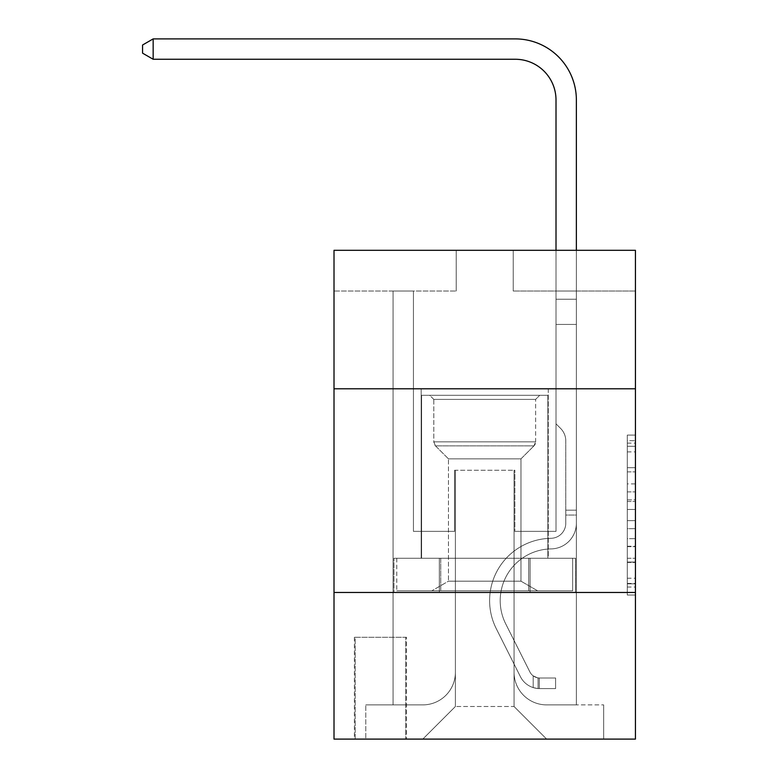 <?xml version="1.0" encoding="UTF-8"?>
<svg xmlns="http://www.w3.org/2000/svg" width="778" height="778" viewBox="0 0 778 778"><rect width="100%" height="100%" fill="white"/><g stroke="black" fill="none" stroke-linecap="round" stroke-linejoin="round"><path stroke-width="0.58" stroke-dasharray="3.89 2.92" d="M627.292 483.887L627.292 509.473L635.432 509.473L635.432 587.04L635.432 443.1L635.432 509.473L627.292 509.473L627.292 440.698L627.292 595.034L627.292 435.106L627.292 583.84L635.432 583.84L627.292 583.84L635.432 583.84L627.292 583.84L627.292 558.254L627.292 595.034L635.432 595.034L635.432 435.106L635.432 583.442L635.432 520.667L627.292 520.667L635.432 520.667L635.432 558.254L635.432 446.3L627.292 446.3L635.432 446.3L635.432 595.034L635.432 443.1L635.432 595.034L627.292 595.034L627.292 435.106L635.432 435.106L635.432 443.1L635.432 435.106L635.432 443.1L635.432 435.106L635.432 440.698L635.432 435.106L627.292 435.106L627.292 446.3L635.432 446.3L627.292 446.3L627.292 483.887L635.432 483.887M548.266 388.796L548.266 558.244L421.18 558.244L548.266 558.244L421.18 558.244L548.266 558.244L548.266 388.796L421.18 388.796L421.18 558.244L421.18 388.796L548.266 388.796M406.515 637.27L354.379 637.27L406.515 637.27L406.515 739.1L354.379 739.1L406.515 739.1M354.379 637.27L354.379 739.1M635.432 499.875L635.432 491.881L635.432 499.875L627.292 499.875L627.292 467.685L627.292 562.445L627.292 538.658L635.432 538.658L627.292 538.658L627.292 595.034L635.432 595.034L627.292 595.034L635.432 595.034L627.292 595.034L627.292 435.106L635.432 435.106L627.292 435.106L635.432 435.106L627.292 435.106L627.292 499.875L635.432 499.875M635.432 592.457L635.432 739.1L334.015 739.1L334.015 592.457L635.432 592.457L635.432 250.302L513.237 250.302L635.432 250.302L635.432 291.04L635.432 250.302L334.015 250.302L456.209 250.302L334.015 250.302L334.015 291.04L456.209 291.04L334.015 291.04L334.015 250.302L334.015 388.796L635.432 388.796L334.015 388.796L334.015 592.457L635.432 592.457L334.015 592.457M393.075 291.04L393.075 704.887L422.804 704.887A32.588 32.588 0 0 0 455.393 672.299L455.393 470.262L455.393 706.512L455.393 470.262L455.393 706.512L455.393 470.262L514.054 470.262L514.054 672.299A32.588 32.588 0 0 0 546.633 704.887L576.372 704.887L576.372 291.04L576.372 704.887L576.372 291.04L576.372 704.887L576.372 291.04L576.372 704.887L576.372 291.04L576.372 704.887L576.372 291.04L576.372 704.887L603.66 704.887L546.633 704.887L576.372 704.887L546.633 704.887L576.372 704.887L546.633 704.887L576.372 704.887L546.633 704.887L576.372 704.887L576.372 291.04L556.007 291.04L576.372 291.04L556.007 291.04L576.372 291.04L556.007 291.04L576.372 291.04L556.007 291.04L576.372 291.04L556.007 291.04L576.372 291.04L556.007 291.04L576.372 291.04L576.372 704.887L546.633 704.887A32.588 32.588 0 0 1 514.054 672.299A32.588 32.588 0 0 0 546.633 704.887A32.588 32.588 0 0 1 514.054 672.299A32.588 32.588 0 0 0 546.633 704.887A32.588 32.588 0 0 1 514.054 672.299A32.588 32.588 0 0 0 546.633 704.887A32.588 32.588 0 0 1 514.054 672.299A32.588 32.588 0 0 0 546.633 704.887A32.588 32.588 0 0 1 514.054 672.299L514.054 470.262L514.054 706.512L455.393 706.512L514.054 706.512L546.633 739.1L603.66 739.1L422.804 739.1L546.633 739.1L514.054 706.512L546.633 739.1L514.054 706.512L514.054 470.262L514.054 706.512L514.054 470.262L454.576 470.262L454.576 531.364L413.439 531.364L413.439 291.04L393.075 291.04L393.075 704.887L422.804 704.887A32.588 32.588 0 0 0 455.393 672.299L455.393 470.262L454.576 470.262L454.576 531.364L413.439 531.364L413.439 291.04L393.075 291.04L393.075 704.887L422.804 704.887L365.786 704.887L422.804 704.887L393.075 704.887L393.075 291.04L393.075 704.887L393.075 291.04L393.075 704.887L393.075 291.04L393.075 704.887L393.075 291.04L413.439 291.04L393.075 291.04L413.439 291.04L393.075 291.04L413.439 291.04L393.075 291.04L413.439 291.04L393.075 291.04L413.439 291.04L393.075 291.04L393.075 704.887L393.075 291.04M455.393 672.299L455.393 470.262L454.576 470.262L454.576 531.364L413.439 531.364L413.439 291.04L413.439 531.364L413.439 291.04L413.439 531.364L413.439 291.04L413.439 531.364L413.439 291.04L413.439 531.364L413.439 291.04L413.439 531.364L454.576 531.364L413.439 531.364L454.576 531.364L413.439 531.364L454.576 531.364L413.439 531.364L454.576 531.364L413.439 531.364L454.576 531.364L454.576 470.262L454.576 531.364L454.576 470.262L454.576 531.364L454.576 470.262L454.576 531.364L454.576 470.262L454.576 531.364L454.576 470.262L455.393 470.262L454.576 470.262L455.393 470.262L454.576 470.262L455.393 470.262L454.576 470.262L455.393 470.262L454.576 470.262L455.393 470.262L455.393 672.299A32.588 32.588 0 0 1 422.804 704.887A32.588 32.588 0 0 0 455.393 672.299A32.588 32.588 0 0 1 422.804 704.887A32.588 32.588 0 0 0 455.393 672.299A32.588 32.588 0 0 1 422.804 704.887A32.588 32.588 0 0 0 455.393 672.299A32.588 32.588 0 0 1 422.804 704.887A32.588 32.588 0 0 0 455.393 672.299M635.432 291.04L513.237 291.04L635.432 291.04M355.196 739.1L405.698 739.1L355.196 739.1L355.196 637.27L405.698 637.27L405.698 739.1L405.698 637.27L355.196 637.27L355.196 739.1M365.786 739.1L422.804 739.1L455.393 706.512L422.804 739.1L455.393 706.512L422.804 739.1L365.786 739.1L365.786 704.887L365.786 739.1M514.861 470.262L514.054 470.262L514.861 470.262L514.054 470.262L514.861 470.262L514.054 470.262L514.861 470.262L514.054 470.262L514.861 470.262L514.054 470.262L514.861 470.262L514.054 470.262L514.861 470.262L514.861 531.364L514.861 470.262M513.237 291.04L513.237 250.302L513.237 291.04M456.209 291.04L456.209 250.302L456.209 291.04M603.66 704.887L603.66 739.1L603.66 704.887M556.007 291.04L556.007 531.364L514.861 531.364L556.007 531.364L514.861 531.364L556.007 531.364L514.861 531.364L556.007 531.364L514.861 531.364L556.007 531.364L514.861 531.364L556.007 531.364L514.861 531.364L556.007 531.364L556.007 291.04M575.496 592.457L393.95 592.457L575.496 592.457L575.496 558.244L393.95 558.244L530.11 558.244L530.11 592.457L530.11 558.244L439.337 558.244L439.337 592.457L439.337 558.244L393.95 558.244L393.95 592.457L393.95 558.244L575.496 558.244L575.496 592.457M635.432 388.796L334.015 388.796M439.337 558.244L439.337 592.457L439.337 558.244M530.11 558.244L530.11 592.457L530.11 558.244M627.292 509.473L635.432 509.473L627.292 509.473M627.292 440.698L627.292 435.106L627.292 440.698L635.432 440.698L627.292 440.698M627.292 562.047L627.292 528.661L627.292 562.047L635.432 562.047L627.292 562.047M627.292 528.661L627.292 520.667L635.432 520.667L627.292 520.667L627.292 528.661L635.432 528.661L627.292 528.661M627.292 467.685L627.292 446.3L627.292 467.685L635.432 467.685L627.292 467.685M627.292 435.106L635.432 435.106L627.292 435.106L627.292 443.1L627.292 435.106L635.432 435.106M627.292 595.034L635.432 595.034L627.292 595.034L627.292 587.04L627.292 595.034M576.372 515.065L576.372 299.238L576.372 324.436L576.372 299.238L556.007 299.238L556.007 100.002A40.728 40.728 41.9 0 0 515.269 59.264L153.159 59.264L153.159 38.9L515.269 38.9A61.102 61.102 -138.1 0 1 576.372 100.002L576.372 324.436L576.372 299.238L556.007 299.238L556.007 324.436L576.372 324.436L576.372 299.238L576.372 324.436L576.372 299.238L556.007 299.238L556.007 100.002A40.728 40.728 41.9 0 0 515.269 59.264L153.159 59.264L142.569 53.157L142.569 45.007L142.569 53.157L153.159 59.264L153.159 38.9L515.269 38.9A61.102 61.102 -138.1 0 1 576.372 100.002L576.372 324.436L576.372 299.238L556.007 299.238L576.372 299.238L576.372 324.436L556.007 324.436L556.007 423.825L560.598 428.415A17.7 17.7 -138.1 0 1 565.781 440.931A17.7 17.7 41.9 0 0 560.598 428.415L556.007 423.825L556.007 100.002A40.728 40.728 41.9 0 0 515.269 59.264L153.159 59.264L142.569 53.157L142.569 45.007L153.159 38.9L153.159 59.264L153.159 38.9L142.569 45.007L142.569 53.157L153.159 59.264L142.569 53.157L142.569 45.007L153.159 38.9L515.269 38.9A61.102 61.102 -138.1 0 1 576.372 100.002L576.372 299.238L556.007 299.238L556.007 324.436L576.372 324.436L576.372 523.234A25.664 25.664 -138.1 0 1 551.116 548.898A25.664 25.664 41.9 0 0 576.372 523.234L576.372 324.436L556.007 324.436L556.007 423.825L560.598 428.415A17.7 17.7 -138.1 0 1 565.781 440.931A17.7 17.7 41.9 0 0 560.598 428.415L556.007 423.825L556.007 100.002A40.728 40.728 41.9 0 0 515.269 59.264L153.159 59.264L153.159 38.9L515.269 38.9A61.102 61.102 -138.1 0 1 576.372 100.002L576.372 523.234A25.664 25.664 -138.1 0 1 551.116 548.898A25.664 25.664 41.9 0 0 576.372 523.234L576.372 324.436L556.007 324.436L556.007 423.825L560.598 428.415A17.7 17.7 -138.1 0 1 565.781 440.931A17.7 17.7 41.9 0 0 560.598 428.415L556.007 423.825L556.007 324.436L576.372 324.436L576.372 523.234A25.664 25.664 -138.1 0 1 551.116 548.898A25.664 25.664 41.9 0 0 576.372 523.234L576.372 324.436L556.007 324.436L556.007 299.238L576.372 299.238L556.007 299.238L556.007 100.002A40.728 40.728 41.9 0 0 515.269 59.264L153.159 59.264L142.569 53.157L153.159 59.264L153.159 38.9L153.159 59.264L142.569 53.157L142.569 45.007L142.569 53.157L153.159 59.264L153.159 38.9L142.569 45.007L153.159 38.9L515.269 38.9A61.102 61.102 -138.1 0 1 576.372 100.002L576.372 299.238L576.372 100.002L576.372 299.238L556.007 299.238L556.007 423.825L560.598 428.415A17.7 17.7 -138.1 0 1 565.781 440.931A17.7 17.7 41.9 0 0 560.598 428.415L556.007 423.825L556.007 324.436L576.372 324.436L576.372 523.234A25.664 25.664 -138.1 0 1 551.116 548.898A51.727 51.727 41.9 0 0 505.71 623.849A51.727 51.727 -138.1 0 1 551.116 548.898A25.664 25.664 41.9 0 0 576.372 523.234L576.372 324.436L556.007 324.436L556.007 100.002A40.728 40.728 41.9 0 0 515.269 59.264L153.159 59.264L153.159 38.9L515.269 38.9A61.102 61.102 -138.1 0 1 576.372 100.002L576.372 299.238L556.007 299.238L556.007 100.002L556.007 423.825L560.598 428.415A17.7 17.7 -138.1 0 1 565.781 440.931A17.7 17.7 41.9 0 0 560.598 428.415L556.007 423.825L556.007 324.436L576.372 324.436L576.372 523.234A25.664 25.664 -138.1 0 1 551.116 548.898A25.664 25.664 41.9 0 0 576.372 523.234L576.372 324.436L556.007 324.436L556.007 100.002L556.007 423.825L560.598 428.415A17.7 17.7 -138.1 0 1 565.781 440.931A17.7 17.7 41.9 0 0 560.598 428.415L556.007 423.825L556.007 324.436L576.372 324.436L576.372 523.234L576.372 515.065L565.781 515.065L565.781 510.183L576.372 510.183L565.781 510.183L565.781 523.234L565.781 440.931L565.781 523.234A15.074 15.074 -138.1 0 1 550.95 538.308A15.074 15.074 41.9 0 0 565.781 523.234L565.781 440.931L565.781 523.234L565.781 510.183L576.372 510.183L565.781 510.183L565.781 523.234A15.074 15.074 -138.1 0 1 550.95 538.308A15.074 15.074 41.9 0 0 565.781 523.234L565.781 440.931L565.781 523.234A15.074 15.074 -138.1 0 1 550.95 538.308A15.074 15.074 41.9 0 0 565.781 523.234L565.781 440.931L565.781 523.234L565.781 510.183L576.372 510.183L565.781 510.183L565.781 523.234A15.074 15.074 -138.1 0 1 550.95 538.308A62.318 62.318 41.9 0 0 496.247 628.605A62.318 62.318 -138.1 0 1 550.95 538.308A15.074 15.074 41.9 0 0 565.781 523.234L565.781 440.931L565.781 523.234A15.074 15.074 -138.1 0 1 550.95 538.308A15.074 15.074 41.9 0 0 565.781 523.234L565.781 440.931L565.781 523.234L565.781 515.065L576.372 515.065M539.3 688.588A21.59 21.59 -138.1 0 1 520.424 676.695L496.247 628.605A62.318 62.318 -138.1 0 1 550.95 538.308A15.074 15.074 41.9 0 0 565.781 523.234A15.074 15.074 -138.1 0 1 550.95 538.308A62.318 62.318 41.9 0 0 496.247 628.605A62.318 62.318 -138.1 0 1 550.95 538.308A15.074 15.074 41.9 0 0 565.781 523.234A15.074 15.074 41.9 0 1 550.95 538.308A15.074 15.074 41.9 0 0 565.781 523.234A15.074 15.074 41.9 0 1 550.95 538.308A62.318 62.318 41.9 0 0 496.247 628.605L520.424 676.695L496.247 628.605A62.318 62.318 -138.1 0 1 550.95 538.308A15.074 15.074 41.9 0 0 565.781 523.234A15.074 15.074 41.9 0 1 550.95 538.308A62.318 62.318 41.9 0 0 496.247 628.605A62.318 62.318 -138.1 0 1 550.95 538.308A15.074 15.074 41.9 0 0 565.781 523.234A15.074 15.074 41.9 0 1 550.95 538.308A15.074 15.074 41.9 0 0 565.781 523.234A15.074 15.074 41.9 0 1 550.95 538.308A62.318 62.318 41.9 0 0 496.247 628.605A62.318 62.318 -138.1 0 1 550.95 538.308A15.074 15.074 41.9 0 0 565.781 523.234A15.074 15.074 41.9 0 1 550.95 538.308A62.318 62.318 41.9 0 0 496.247 628.605L520.424 676.695L496.247 628.605A62.318 62.318 -138.1 0 1 550.95 538.308A62.318 62.318 -138.1 0 0 496.247 628.605A62.318 62.318 -138.1 0 1 550.95 538.308A62.318 62.318 -138.1 0 0 496.247 628.605L520.424 676.695A21.59 21.59 41.9 0 0 533.193 687.587A21.59 21.59 -138.1 0 1 520.424 676.695L496.247 628.605A62.318 62.318 -138.1 0 1 550.95 538.308A62.318 62.318 -138.1 0 0 496.247 628.605L520.424 676.695L496.247 628.605A62.318 62.318 -138.1 0 1 550.95 538.308A62.318 62.318 -138.1 0 0 496.247 628.605A62.318 62.318 -138.1 0 1 550.95 538.308A62.318 62.318 -138.1 0 0 496.247 628.605L520.424 676.695L496.247 628.605A62.318 62.318 -138.1 0 1 550.95 538.308A62.318 62.318 -138.1 0 0 496.247 628.605L520.424 676.695A21.59 21.59 41.9 0 0 533.193 687.587C539.475 688.919 539.475 688.919 533.193 687.587C539.475 688.919 539.475 688.919 533.193 687.587A21.59 21.59 -138.1 0 1 520.424 676.695L496.247 628.605L520.424 676.695A21.59 21.59 41.9 0 0 533.193 687.587C539.475 688.919 539.475 688.919 533.193 687.587C539.475 688.919 539.475 688.919 533.193 687.587A21.59 21.59 -138.1 0 1 520.424 676.695L496.247 628.605L520.424 676.695A21.59 21.59 41.9 0 0 533.193 687.587C539.475 688.919 539.475 688.919 533.193 687.587C539.475 688.919 539.475 688.919 533.193 687.587A21.59 21.59 -138.1 0 1 520.424 676.695L496.247 628.605L520.424 676.695A21.59 21.59 41.9 0 0 533.193 687.587C539.475 688.919 539.475 688.919 533.193 687.587C539.475 688.919 539.475 688.919 533.193 687.587A21.59 21.59 -138.1 0 1 520.424 676.695L496.247 628.605L520.424 676.695A21.59 21.59 41.9 0 0 533.193 687.587C539.475 688.919 539.475 688.919 533.193 687.587C539.475 688.919 539.475 688.919 533.193 687.587A21.59 21.59 -138.1 0 1 520.424 676.695A21.59 21.59 -138.1 0 0 539.3 688.588L539.3 677.998A10.999 10.999 -138.1 0 1 529.886 671.939L505.71 623.849A51.727 51.727 -138.1 0 1 551.116 548.898A25.664 25.664 41.9 0 0 576.372 523.234A25.664 25.664 -138.1 0 1 551.116 548.898A51.727 51.727 41.9 0 0 505.71 623.849A51.727 51.727 -138.1 0 1 551.116 548.898A25.664 25.664 41.9 0 0 576.372 523.234A25.664 25.664 41.9 0 1 551.116 548.898A25.664 25.664 41.9 0 0 576.372 523.234A25.664 25.664 41.9 0 1 551.116 548.898A51.727 51.727 41.9 0 0 505.71 623.849L529.886 671.939L505.71 623.849A51.727 51.727 -138.1 0 1 551.116 548.898A25.664 25.664 41.9 0 0 576.372 523.234A25.664 25.664 41.9 0 1 551.116 548.898A51.727 51.727 41.9 0 0 505.71 623.849A51.727 51.727 -138.1 0 1 551.116 548.898A25.664 25.664 41.9 0 0 576.372 523.234A25.664 25.664 41.9 0 1 551.116 548.898A25.664 25.664 41.9 0 0 576.372 523.234A25.664 25.664 41.9 0 1 551.116 548.898A51.727 51.727 41.9 0 0 505.71 623.849A51.727 51.727 -138.1 0 1 551.116 548.898A25.664 25.664 41.9 0 0 576.372 523.234A25.664 25.664 41.9 0 1 551.116 548.898A51.727 51.727 41.9 0 0 505.71 623.849L529.886 671.939L505.71 623.849A51.727 51.727 -138.1 0 1 551.116 548.898A51.727 51.727 -138.1 0 0 505.71 623.849A51.727 51.727 -138.1 0 1 551.116 548.898A51.727 51.727 -138.1 0 0 505.71 623.849L529.886 671.939A10.999 10.999 41.9 0 0 533.193 675.858C539.368 678.698 539.368 678.698 533.193 675.858C539.368 678.698 539.368 678.698 533.193 675.858A10.999 10.999 -138.1 0 1 529.886 671.939L505.71 623.849A51.727 51.727 -138.1 0 1 551.116 548.898A51.727 51.727 -138.1 0 0 505.71 623.849L529.886 671.939L505.71 623.849A51.727 51.727 -138.1 0 1 551.116 548.898A51.727 51.727 -138.1 0 0 505.71 623.849A51.727 51.727 -138.1 0 1 551.116 548.898A51.727 51.727 -138.1 0 0 505.71 623.849L529.886 671.939L505.71 623.849A51.727 51.727 -138.1 0 1 551.116 548.898A51.727 51.727 -138.1 0 0 505.71 623.849L529.886 671.939A10.999 10.999 41.9 0 0 533.193 675.858C539.368 678.698 539.368 678.698 533.193 675.858C539.368 678.698 539.368 678.698 533.193 675.858A10.999 10.999 -138.1 0 1 529.886 671.939L505.71 623.849L529.886 671.939A10.999 10.999 41.9 0 0 533.193 675.858C539.368 678.698 539.368 678.698 533.193 675.858C539.368 678.698 539.368 678.698 533.193 675.858A10.999 10.999 -138.1 0 1 529.886 671.939L505.71 623.849L529.886 671.939A10.999 10.999 41.9 0 0 533.193 675.858C539.368 678.698 539.368 678.698 533.193 675.858C539.368 678.698 539.368 678.698 533.193 675.858A10.999 10.999 -138.1 0 1 529.886 671.939L505.71 623.849L529.886 671.939A10.999 10.999 41.9 0 0 533.193 675.858C539.368 678.698 539.368 678.698 533.193 675.858C539.368 678.698 539.368 678.698 533.193 675.858A10.999 10.999 -138.1 0 1 529.886 671.939L505.71 623.849L529.886 671.939A10.999 10.999 41.9 0 0 533.193 675.858C539.368 678.698 539.368 678.698 533.193 675.858C539.368 678.698 539.368 678.698 533.193 675.858A10.999 10.999 -138.1 0 1 529.886 671.939A10.999 10.999 -138.1 0 0 539.3 677.998L539.3 688.588L555.599 688.588L539.3 688.588A21.59 21.59 -138.1 0 1 520.424 676.695A21.59 21.59 -138.1 0 0 539.3 688.588L539.3 677.998L555.599 677.998L539.3 677.998A10.999 10.999 -138.1 0 1 529.886 671.939A10.999 10.999 -138.1 0 0 539.3 677.998L539.3 688.588L555.599 688.588L555.599 677.998L555.599 688.588L539.3 688.588A21.59 21.59 -138.1 0 1 520.424 676.695A21.59 21.59 -138.1 0 0 539.3 688.588L539.3 677.998L555.599 677.998L539.3 677.998A10.999 10.999 -138.1 0 1 529.886 671.939A10.999 10.999 -138.1 0 0 539.3 677.998L539.3 688.588L555.599 688.588L555.599 677.998L555.599 688.588L539.3 688.588A21.59 21.59 -138.1 0 1 520.424 676.695A21.59 21.59 -138.1 0 0 539.3 688.588L539.3 677.998L555.599 677.998L539.3 677.998A10.999 10.999 -138.1 0 1 529.886 671.939A10.999 10.999 -138.1 0 0 539.3 677.998L539.3 688.588L555.599 688.588L555.599 677.998L555.599 688.588L539.3 688.588A21.59 21.59 -138.1 0 1 520.424 676.695A21.59 21.59 -138.1 0 0 539.3 688.588L539.3 677.998L555.599 677.998L539.3 677.998A10.999 10.999 -138.1 0 1 529.886 671.939A10.999 10.999 -138.1 0 0 539.3 677.998L539.3 688.588L555.599 688.588L555.599 677.998L555.599 688.588L539.3 688.588A21.59 21.59 -138.1 0 1 520.424 676.695A21.59 21.59 -138.1 0 0 539.3 688.588L539.3 677.998L555.599 677.998L539.3 677.998A10.999 10.999 -138.1 0 1 529.886 671.939A10.999 10.999 -138.1 0 0 539.3 677.998L539.3 688.588L555.599 688.588L555.599 677.998L555.599 688.588L539.3 688.588M433.803 399.386L429.728 395.312L539.708 395.312L429.728 395.312L539.708 395.312L429.728 395.312L433.803 399.386L535.643 399.386L539.708 395.312L535.643 399.386L433.803 399.386L535.643 399.386L433.803 399.386L433.803 441.836L535.643 441.836L535.643 399.386L535.643 441.836L433.803 441.836L535.643 441.836L433.803 441.836L433.803 399.386M520.978 581.185L537.676 590.833L431.771 590.833L537.676 590.833L431.771 590.833L537.676 590.833L520.978 581.185L448.468 581.185L431.771 590.833L448.468 581.185L520.978 581.185L448.468 581.185L520.978 581.185L520.978 458.855L448.468 458.855L448.468 581.185L448.468 458.855L435.476 445.862A5.699 5.699 0 0 1 433.803 441.836L435.476 445.862L533.971 445.862A5.699 5.699 0 0 0 535.643 441.836L533.971 445.862L435.476 445.862L533.971 445.862L435.476 445.862L448.468 458.855L520.978 458.855L533.971 445.862L520.978 458.855L448.468 458.855L520.978 458.855L520.978 581.185M421.588 395.312L547.858 395.312L547.858 558.244L421.588 558.244L547.858 558.244L421.588 558.244L547.858 558.244L547.858 395.312L421.588 395.312L421.588 558.244L421.588 395.312L547.858 395.312L421.588 395.312M528.7 558.244L396.77 558.244L528.7 558.244L528.7 590.833L572.676 590.833L396.77 590.833L572.676 590.833L440.747 590.833L528.7 590.833L528.7 558.244L572.676 558.244L572.676 590.833L572.676 558.244L440.747 558.244L440.747 590.833L396.77 590.833L440.747 590.833L440.747 558.244L528.7 558.244L528.7 590.833L528.7 558.244M396.77 558.244L396.77 590.833L396.77 558.244L440.747 558.244L396.77 558.244M440.747 558.244L440.747 590.833L440.747 558.244M153.159 38.9L515.269 38.9L153.159 38.9L153.159 59.264L515.269 59.264L153.159 59.264L515.269 59.264L153.159 59.264L153.159 38.9L515.269 38.9L153.159 38.9L142.569 45.007L153.159 38.9L142.569 45.007L153.159 38.9L142.569 45.007L142.569 53.157L142.569 45.007L153.159 38.9L515.269 38.9A61.102 61.102 -138.1 0 1 576.372 100.002L576.372 299.238L576.372 100.002L576.372 299.238L556.007 299.238L556.007 100.002M515.269 38.9A61.102 61.102 -138.1 0 1 576.372 100.002A61.102 61.102 -138.1 0 0 515.269 38.9A61.102 61.102 -138.1 0 1 576.372 100.002A61.102 61.102 -138.1 0 0 515.269 38.9M153.159 59.264L142.569 53.157L142.569 45.007L142.569 53.157L153.159 59.264L515.269 59.264M555.599 677.998L539.708 677.998L555.599 677.998L555.599 688.588L555.599 677.998M576.372 250.302L576.372 299.238L556.007 299.238L556.007 324.436L556.007 250.302M533.193 687.587C539.475 688.919 539.475 688.919 533.193 687.587C539.475 688.919 539.475 688.919 533.193 687.587L533.193 675.858L533.193 687.587M627.292 558.254L635.432 558.254L627.292 558.254M627.292 546.253L635.432 546.253M627.292 471.886L635.432 471.886L627.292 471.886M627.292 443.1L635.432 443.1M627.292 587.04L635.432 587.04M627.292 578.239L635.432 578.239M627.292 451.901L635.432 451.901M627.292 501.479L635.432 501.479L627.292 501.479M627.292 546.652L635.432 546.652L627.292 546.652M627.292 562.445L635.432 562.445L627.292 562.445M627.292 491.881L635.432 491.881L627.292 491.881M627.292 583.442L635.432 583.442M627.292 583.84L635.432 583.84M627.292 446.3L635.432 446.3M538.084 677.881L538.084 688.53L538.084 677.881"/><path stroke-width="1.17" d="M635.432 388.796L635.432 250.302L334.015 250.302L334.015 388.796L635.432 388.796L635.432 739.1L334.015 739.1L334.015 388.796M635.432 592.457L334.015 592.457M556.007 250.302L556.007 100.002A40.728 40.728 41.9 0 0 515.269 59.264L153.159 59.264L142.569 53.157L142.569 45.007L153.159 38.9L515.269 38.9A61.102 61.102 -138.1 0 1 576.372 100.002L576.372 250.302M556.007 100.002A40.728 40.728 41.9 0 0 515.269 59.264A40.728 40.728 41.9 0 1 556.007 100.002A40.728 40.728 41.9 0 0 515.269 59.264A40.728 40.728 41.9 0 1 556.007 100.002A40.728 40.728 41.9 0 0 515.269 59.264M153.159 38.9L153.159 59.264"/></g></svg>
